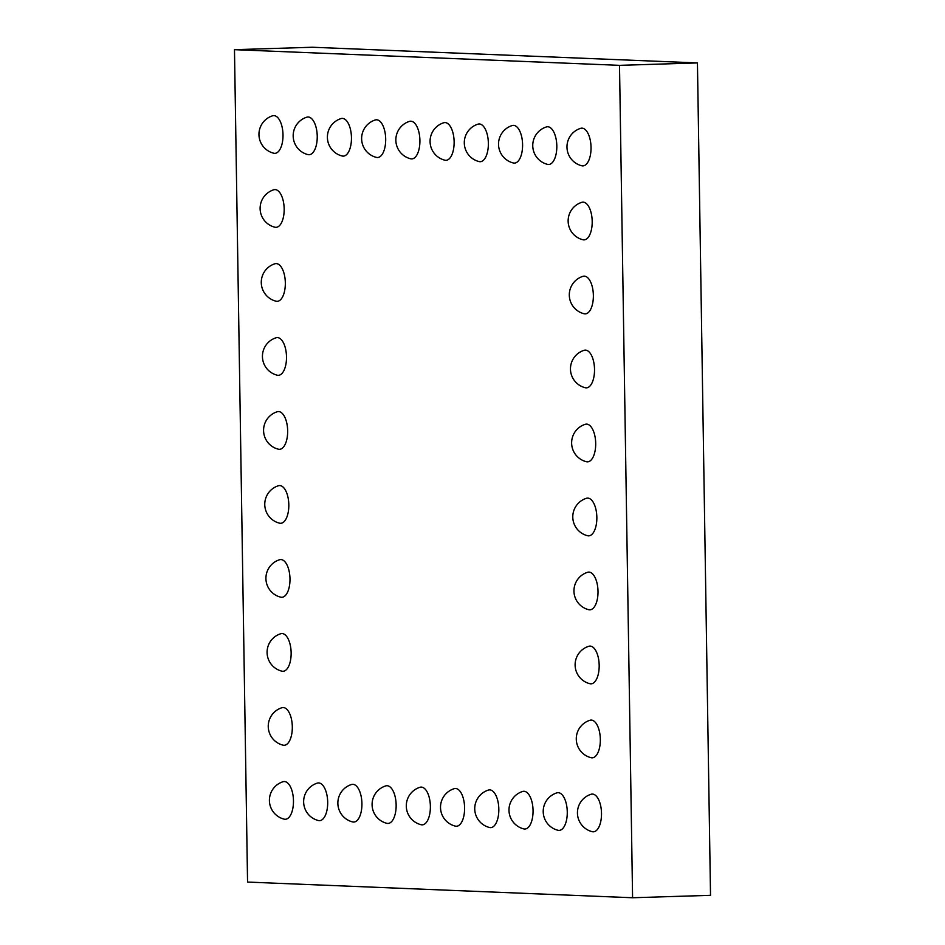 <?xml version="1.0" encoding="UTF-8"?>
<svg xmlns="http://www.w3.org/2000/svg" width="945" height="945" viewBox="0 0 945 945"><rect width="100%" height="100%" fill="white"/><g stroke="black" fill="none" stroke-linecap="round" stroke-linejoin="round"><path stroke-width="1.42" d="M619.507 65.347L632.583 897.75L710.522 895.328L697.445 62.925L312.417 47.25L234.478 49.672L619.507 65.347L697.445 62.925M632.583 897.75L247.555 882.075L234.478 49.672M533.051 810.515A18.876 8.718 88.2 0 1 523.79 828.895A19.432 19.432 0 0 1 522.632 791.473A18.876 8.718 88.2 0 1 533.051 810.515M464.597 807.727A18.876 8.718 88.2 0 1 455.336 826.119A19.432 19.432 0 0 1 454.179 788.685A18.876 8.718 88.2 0 1 464.597 807.727M498.818 809.121A18.876 8.718 88.2 0 1 489.569 827.513A19.432 19.432 0 0 1 488.4 790.079A18.876 8.718 88.2 0 1 498.818 809.121M430.377 806.333A18.876 8.718 88.2 0 1 421.116 824.725A19.432 19.432 0 0 1 419.958 787.291A18.876 8.718 88.2 0 1 430.377 806.333M293.47 800.758A18.876 8.718 88.2 0 1 284.209 819.15A19.432 19.432 0 0 1 283.051 781.728A18.876 8.718 88.2 0 1 293.47 800.758M327.691 802.151A18.876 8.718 88.2 0 1 318.441 820.543A19.432 19.432 0 0 1 317.284 783.121A18.876 8.718 88.2 0 1 327.691 802.151M396.144 804.939A18.876 8.718 88.2 0 1 386.895 823.331A19.432 19.432 0 0 1 385.725 785.909A18.876 8.718 88.2 0 1 396.144 804.939M361.923 803.545A18.876 8.718 88.2 0 1 352.662 821.937A19.432 19.432 0 0 1 351.505 784.515A18.876 8.718 88.2 0 1 361.923 803.545M286.5 356.808A18.876 8.718 88.2 0 1 277.239 375.2A19.432 19.432 0 0 1 276.082 337.778A18.876 8.718 88.2 0 1 286.5 356.808M287.658 430.802A18.876 8.718 88.2 0 1 278.397 449.194A19.432 19.432 0 0 1 277.239 411.76A18.876 8.718 88.2 0 1 287.658 430.802M291.143 652.771A18.876 8.718 88.2 0 1 281.893 671.163A19.432 19.432 0 0 1 280.724 633.741A18.876 8.718 88.2 0 1 291.143 652.771M289.985 578.777A18.876 8.718 88.2 0 1 280.724 597.169A19.432 19.432 0 0 1 279.566 559.747A18.876 8.718 88.2 0 1 289.985 578.777M288.816 504.784A18.876 8.718 88.2 0 1 279.566 523.176A19.432 19.432 0 0 1 278.409 485.754A18.876 8.718 88.2 0 1 288.816 504.784M292.312 726.764A18.876 8.718 88.2 0 1 283.051 745.156A19.432 19.432 0 0 1 281.893 707.734A18.876 8.718 88.2 0 1 292.312 726.764M594.523 369.353A18.876 8.718 88.2 0 1 585.274 387.733A19.432 19.432 0 0 1 584.105 350.311A18.876 8.718 88.2 0 1 594.523 369.353M595.693 443.335A18.876 8.718 88.2 0 1 586.432 461.727A19.432 19.432 0 0 1 585.274 424.305A18.876 8.718 88.2 0 1 595.693 443.335M596.85 517.328A18.876 8.718 88.2 0 1 587.589 535.72A19.432 19.432 0 0 1 586.432 498.298A18.876 8.718 88.2 0 1 596.85 517.328M599.177 665.315A18.876 8.718 88.2 0 1 589.916 683.707A19.432 19.432 0 0 1 588.759 646.285A18.876 8.718 88.2 0 1 599.177 665.315M598.008 591.322A18.876 8.718 88.2 0 1 588.759 609.714A19.432 19.432 0 0 1 587.589 572.292A18.876 8.718 88.2 0 1 598.008 591.322M601.504 813.302A18.876 8.718 88.2 0 1 592.243 831.683A19.432 19.432 0 0 1 591.086 794.261A18.876 8.718 88.2 0 1 601.504 813.302M600.335 739.309A18.876 8.718 88.2 0 1 591.086 757.701A19.432 19.432 0 0 1 589.916 720.279A18.876 8.718 88.2 0 1 600.335 739.309M567.272 811.909A18.876 8.718 88.2 0 1 558.022 830.289A19.432 19.432 0 0 1 556.853 792.867A18.876 8.718 88.2 0 1 567.272 811.909M591.038 147.373A18.876 8.718 88.2 0 1 581.777 165.765A19.432 19.432 0 0 1 580.62 128.343A18.876 8.718 88.2 0 1 591.038 147.373M522.585 144.585A18.876 8.718 88.2 0 1 513.336 162.977A19.432 19.432 0 0 1 512.166 125.555A18.876 8.718 88.2 0 1 522.585 144.585M556.818 145.979A18.876 8.718 88.2 0 1 547.557 164.371A19.432 19.432 0 0 1 546.399 126.949A18.876 8.718 88.2 0 1 556.818 145.979M592.196 221.366A18.876 8.718 88.2 0 1 582.947 239.758A19.432 19.432 0 0 1 581.777 202.336A18.876 8.718 88.2 0 1 592.196 221.366M488.364 143.191A18.876 8.718 88.2 0 1 479.103 161.583A19.432 19.432 0 0 1 477.946 124.161A18.876 8.718 88.2 0 1 488.364 143.191M593.365 295.36A18.876 8.718 88.2 0 1 584.105 313.752A19.432 19.432 0 0 1 582.947 276.33A18.876 8.718 88.2 0 1 593.365 295.36M454.132 141.797A18.876 8.718 88.2 0 1 444.882 160.189A19.432 19.432 0 0 1 443.713 122.767A18.876 8.718 88.2 0 1 454.132 141.797M285.331 282.815A18.876 8.718 88.2 0 1 276.082 301.207A19.432 19.432 0 0 1 274.912 263.785A18.876 8.718 88.2 0 1 285.331 282.815M284.173 208.821A18.876 8.718 88.2 0 1 274.912 227.213A19.432 19.432 0 0 1 273.755 189.791A18.876 8.718 88.2 0 1 284.173 208.821M283.004 134.828A18.876 8.718 88.2 0 1 273.755 153.22A19.432 19.432 0 0 1 272.597 115.798A18.876 8.718 88.2 0 1 283.004 134.828M385.69 139.01A18.876 8.718 88.2 0 1 376.429 157.402A19.432 19.432 0 0 1 375.271 119.98A18.876 8.718 88.2 0 1 385.69 139.01M351.457 137.616A18.876 8.718 88.2 0 1 342.208 156.008A19.432 19.432 0 0 1 341.039 118.586A18.876 8.718 88.2 0 1 351.457 137.616M317.236 136.222A18.876 8.718 88.2 0 1 307.976 154.614A19.432 19.432 0 0 1 306.818 117.192A18.876 8.718 88.2 0 1 317.236 136.222M419.911 140.403A18.876 8.718 88.2 0 1 410.65 158.795A19.432 19.432 0 0 1 409.492 121.373A18.876 8.718 88.2 0 1 419.911 140.403"/></g></svg>
